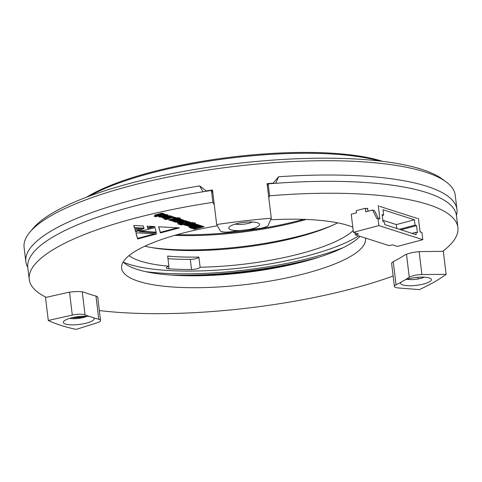 <?xml version="1.0" encoding="UTF-8"?>
<svg xmlns="http://www.w3.org/2000/svg" width="482" height="482" viewBox="0 0 482 482"><rect width="100%" height="100%" fill="white"/><g stroke="black" fill="none" stroke-linecap="round" stroke-linejoin="round"><path stroke-width="0.72" d="M319.211 257.123A146.414 37.126 -6.9 0 1 315.336 258.171A146.414 37.126 -6.9 0 1 170.977 275.059M303.558 219.358A125.32 31.776 -6.9 0 1 300.479 220.19A125.32 31.776 -6.9 0 1 177.165 234.656M306.245 219.455A124.079 31.463 -6.9 0 1 299.997 221.178A124.079 31.463 -6.9 0 1 174.58 235.391M332.158 225.498A124.079 31.463 -6.9 0 1 301.726 235.481A124.079 31.463 -6.9 0 1 150.86 247.441M337.689 222.853A117.879 29.89 -6.9 0 1 298.876 236.855A117.879 29.89 -6.9 0 1 144.853 246.188M353.204 230.529A117.879 29.89 -6.9 0 1 300.895 253.538A117.879 29.89 -6.9 0 1 200.114 267.215L198.891 257.087A117.879 29.89 -6.9 0 1 167.664 256.099L168.887 266.227A117.879 29.89 -6.9 0 1 128.995 255.629M307.805 255.755A131.526 33.348 -6.9 0 1 123.41 262.208A131.526 33.348 -6.9 0 0 307.805 255.755A131.526 33.348 -6.9 0 0 358.608 235.861A131.526 33.348 -6.9 0 1 307.805 255.755M168.628 266.311L168.929 268.799A125.941 31.933 173.1 0 0 191.523 269.516A6.206 1.573 173.1 0 0 200.114 267.215M168.929 268.799A6.206 1.573 -6.9 0 1 166.332 267.853A6.206 1.573 -6.9 0 1 168.887 266.227M312.824 257.364A141.455 35.867 -6.9 0 1 145.805 271.685A141.455 35.867 -6.9 0 0 312.824 257.364A141.455 35.867 -6.9 0 0 342.847 247.838A141.455 35.867 -6.9 0 1 312.824 257.364M167.977 258.689A125.941 31.933 173.1 0 0 190.294 259.388A6.206 1.573 173.1 0 0 198.891 257.087M86.621 197.156A169.989 43.103 -6.9 0 1 231.896 157.042A169.989 43.103 -6.9 0 1 382.545 161.35M89.453 196.096A171.231 43.416 -6.9 0 1 379.545 160.994M298.858 262.883A148.896 37.753 -6.9 0 1 192.113 275.8M300.551 262.455L300.479 261.828M184.841 275.222L184.895 275.704M154.252 216.298L155.638 216.743L165.175 214.213L163.784 213.767L156.963 215.436L163.344 213.622L161.916 213.165L155.035 215.014L154.62 215.309L154.915 215.605L156.397 215.725L154.252 216.298M154.62 215.309L154.915 215.605L154.855 215.099M156.963 215.436L156.933 214.737L162.295 213.285M160.711 215.653L158.662 216.569L159.205 216.984L162.018 217.099L167.905 215.207L166.338 214.623L163.832 214.845L162.392 215.207L163.663 215.617L165.802 215.279L160.874 216.611L162.024 216.075L160.711 215.653M160.578 216.593L160.482 215.912L161.072 215.707M165.844 214.617L165.802 215.279M165.428 216.496L162.314 217.744L164.079 218.346L169.622 217.292L171.502 216.285L169.947 215.785L167.712 215.936L165.898 216.376L167.248 216.804L169.562 216.448L167.254 217.081L165.428 216.496M169.531 215.761L169.562 216.448M171.357 216.171L171.411 216.611L171.502 216.285M139.376 231.746L155.077 227.582L156.246 232.776L139.376 231.746M191.077 228.119L192.426 228.552L196.789 227.787L193.101 228.769L194.571 229.239L204.109 226.709L202.639 226.239L198.542 227.323L202.042 226.046L200.53 225.564L196.21 227.245L191.077 228.119M189.33 227.558L190.758 228.016L191.975 227.697L190.541 227.233L189.33 227.558M191.011 227.112L192.439 227.57L200.295 225.486L198.867 225.028L191.011 227.112M158.614 226.781L179.497 227.865L160.41 232.933L158.614 226.781M135.544 231.697L134.942 229.426L142.636 229.818L135.544 231.697L135.032 229.432M189.065 226.486L190.492 226.944L198.349 224.859L196.915 224.401L190.137 226.082L196.481 224.263L195.09 223.817L188.149 225.678L187.721 225.98L188.052 226.245L189.8 226.293L189.065 226.486M190.137 226.082L190.004 225.389L195.433 223.925M183.54 224.714L186.895 225.594L192.716 224.118L193.071 223.841L192.704 223.564L191.306 223.467L193.023 223.154L192.722 223.371L194.113 223.817L195.216 223.268L192.167 222.564L183.54 224.714M192.951 222.557L192.722 223.371M174.08 221.678L175.514 222.136L183.365 220.051L181.937 219.593L175.159 221.274L181.503 219.455L180.111 219.009L173.207 220.883L172.749 221.172L173.074 221.437L174.821 221.479L174.08 221.678M175.159 221.274L175.026 220.581L180.455 219.117M168.561 219.906L171.917 220.786L177.731 219.31L178.093 219.027L177.725 218.756L176.322 218.659L178.045 218.346L177.744 218.563L179.141 219.009L180.238 218.46L178.388 217.786L176.249 217.888L168.561 219.906M177.972 217.75L177.744 218.563M133.767 225.462L143.262 225.962L144.064 228.769L134.562 228.269L133.767 225.462M365.404 238.042A122.838 31.149 -6.9 0 1 365.513 238.692A122.838 31.149 -6.9 0 1 305.715 273.408A122.838 31.149 -6.9 0 1 121.615 268.209A122.838 31.149 -6.9 0 1 217.388 225.781M270.577 219.816A122.838 31.149 -6.9 0 1 352.794 227.124M268.787 197.704L269.613 195.794A215.9 54.743 -6.9 0 1 457.9 227.516A215.9 54.743 -6.9 0 1 442.699 251.369L422.509 251.544A14.49 3.675 173.1 0 0 404.163 255.424A179.919 45.621 -6.9 0 1 393.872 261.286A14.49 3.675 173.1 0 0 391.595 263.66A14.49 3.675 173.1 0 0 391.673 263.949M97.816 297.954A14.49 3.675 173.1 0 0 97.846 297.569A14.49 3.675 173.1 0 0 95.394 295.888A179.919 45.621 -6.9 0 1 84.712 292.46A14.49 3.675 173.1 0 0 66.215 292.851L46.206 297.334A215.9 54.743 -6.9 0 1 29.227 279.391A215.9 54.743 -6.9 0 1 212.881 202.374L214.285 204.814M393.137 276.023A215.9 54.743 -6.9 0 1 99.34 310.559M164.223 219.099L165.651 219.557L167.17 219.34L173.845 217.039L172.646 216.611L164.223 219.099M172.996 217.864L174.074 218.213L176.02 217.695L174.948 217.346L172.996 217.864M178.744 221.557L176.954 222.521L180.292 222.967L185.576 221.587L186.227 220.973L183.485 220.485L178.744 221.557M177.804 223.859L179.159 224.293L183.528 223.534L179.834 224.51L181.304 224.98L190.836 222.449L189.372 221.979L185.275 223.064L188.769 221.786L187.263 221.304L182.937 222.985L177.804 223.859M147.185 226.178L154.873 226.57L147.872 228.432L147.185 226.178M156.783 233.891L137.623 238.976L135.9 232.806L156.783 233.891M359.988 236.3A122.838 31.149 -6.9 0 1 304.275 261.491A122.838 31.149 -6.9 0 1 123.175 261.973M29.227 279.391L27.781 267.474A215.9 54.743 -6.9 0 1 211.441 190.456L212.881 202.374M212.845 192.902L211.441 190.456M269.613 195.794L268.167 183.877L267.347 185.787M268.167 183.877A215.9 54.743 -6.9 0 1 456.46 215.599L457.9 227.516M143.895 228.167L134.49 227.673L134.562 228.269M134.49 227.673L133.869 225.468M173.454 216.87L173.526 217.448M168.128 218.9L168.055 218.304L172.02 217.255L172.092 217.852M172.02 217.255L173.454 216.852M165.199 218.84L168.073 218.485M167.097 218.744L167.17 219.34M166.784 218.641L166.856 219.238M165.579 218.961L165.651 219.557M173.972 217.605L174.972 217.358M174.002 217.617L174.074 218.213M169.537 219.647L170.483 219.593L170.556 220.19M170.351 219.864L171.845 220.19L177.659 218.714M176.322 218.659L176.249 218.063L176.858 217.9L177.563 217.737L177.635 218.334M178.081 218.099L179.069 218.412L180.166 217.864M175.719 218.442L175.791 219.039L171.761 220.105L171.333 219.394L175.291 218.346L175.689 218.352L175.779 218.961M179.069 218.412L179.141 219.009M177.665 218.738L177.731 219.31M176.581 219.075L176.653 219.672M173.701 219.84L173.773 220.437M171.845 220.19L171.917 220.786M170.616 220.075L170.688 220.672M169.803 219.732L169.875 220.328M171.423 220.075L175.791 219.039M175.291 218.346L175.364 218.936M173.002 220.84L174.749 220.889L174.821 221.479M173.725 220.949L173.797 221.545M173.014 220.961L173.074 221.437M175.99 220.298L176.063 220.895M174.803 221.334L175.442 221.539L182.317 219.714M175.442 221.539L175.514 222.136M176.882 221.925L178.828 222.455M179.394 222.449L186.136 220.684M184.148 220.443L184.22 221.154L179.19 222.491L178.762 221.78L183.793 220.443M185.504 220.991L185.576 221.587M182.088 221.943L182.16 222.539M180.22 222.371L180.292 222.967M178.768 222.449L178.84 223.046M177.448 222.268L177.521 222.865M179.461 221.569L179.533 222.166L184.22 221.154M178.852 222.461L179.533 222.166M183.082 220.611L183.154 221.208M183.793 220.473L183.865 221.039M185.275 223.064L185.202 222.473L187.866 221.497M180.81 224.251L189.788 222.112M181.232 224.383L181.304 224.98M178.973 223.66L183.455 222.937L183.528 223.534M179.087 223.696L179.159 224.293M184.516 224.455L185.462 224.401L185.534 224.998M185.329 224.672L186.823 224.998L192.643 223.521M191.306 223.467L191.233 222.871L191.836 222.714L192.547 222.551L192.619 223.142M193.065 222.907L194.041 223.22L195.144 222.672M186.401 224.883L186.311 224.202L189.354 223.371L190.667 223.166L190.77 223.847L186.401 224.883L190.77 223.847M190.739 223.762L190.697 223.25M194.041 223.22L194.113 223.817M192.643 223.546L192.716 224.118M191.553 223.883L191.625 224.479M188.673 224.648L188.745 225.239M186.823 224.998L186.895 225.594M185.594 224.883L185.666 225.48M184.781 224.54L184.853 225.136M190.27 223.154L190.342 223.75M187.98 225.648L189.727 225.697L189.8 226.293M188.703 225.757L188.769 226.353M187.992 225.757L188.052 226.245M190.968 225.112L191.041 225.703M189.781 226.142L190.42 226.347L197.295 224.528M190.42 226.347L190.492 226.944M140.69 229.721L135.472 231.101M152.927 226.474L147.799 227.835L147.872 228.432M147.799 227.835L147.299 226.185M177.563 227.763L160.337 232.336L160.41 232.933M160.337 232.336L158.723 226.787M154.843 233.794L137.551 238.379L137.623 238.976M137.551 238.379L135.996 232.812M191.987 226.853L199.247 225.148M192.366 226.974L192.439 227.57M190.306 227.299L190.926 227.359M190.685 227.42L190.758 228.016M198.542 227.323L198.47 226.733L201.133 225.757M194.077 228.51L203.061 226.377M194.499 228.643L194.571 229.239M192.246 227.92L196.716 227.197L196.789 227.787M192.354 227.956L192.426 228.552M156.108 232.179L141.19 231.264M162.241 217.147L164.205 217.756M164.639 217.762L171.339 216.014M166.88 216.117L169.092 215.725M164.229 217.768L164.139 217.087L165.507 216.701L165.971 217.424L164.229 217.768L165.971 217.424M169.098 215.773L169.164 216.322M168.248 215.924L168.32 216.52M167.176 216.207L167.248 216.804M170.815 216.316L170.887 216.912M167.272 217.304L167.344 217.9M165.434 217.695L165.507 218.292M164.007 217.75L164.079 218.346M162.789 217.557L162.862 218.153M165.507 216.701L165.579 217.298M164.91 216.858L164.983 217.454M165.38 214.641L165.44 215.165M163.386 214.954L165.368 214.568M163.591 215.02L163.663 215.617M158.59 215.972L160.494 216.587L167.417 215.026L167.489 215.623M167.417 215.026L167.832 214.617M165.766 215.556L165.838 216.153M161.946 216.502L162.018 217.099M160.548 216.587L160.566 217.177M159.132 216.388L159.205 216.984M154.843 215.008L156.325 215.129L156.397 215.725M155.457 215.123L155.529 215.719M156.891 214.839L156.951 215.358M155.228 216.038L164.127 213.875M155.566 216.147L155.638 216.743M356.535 212.809L351.233 214.219L353.42 232.33L378.876 225.576L378.009 218.43L376.948 218.708L372.616 210.019L365.724 211.851L365.29 208.278L356.276 210.664L356.535 212.809M418.412 218.232L420.075 231.932L421.955 232.541L422.822 239.687L378.876 225.576M355.029 232.848L355.264 234.788L389.167 245.669L392.348 244.826L397.367 246.441L422.822 239.687M420.527 232.077L419.949 230.926M414.381 219.798L382.991 209.718L383.642 215.08L382.136 214.598L382.997 221.75L384.503 222.232L384.793 224.618L416.183 234.692L415.894 232.312L417.4 232.794L416.538 225.642L415.032 225.16L414.381 219.798L396.355 224.582L382.816 220.238M378.009 218.43L379.894 219.033L378.237 205.332M379.563 206.332L417.231 218.424M367.742 209.061L365.29 208.278M372.616 210.019L374.496 210.628L378.466 218.575M368.007 211.243L367.633 208.146M355.264 234.788L358.445 233.945L353.42 232.33M396.825 228.48L396.355 224.582M399.403 229.305L415.032 225.16M400.91 229.787L416.538 225.642M411.99 233.348L415.894 232.312M382.238 215.454L383.642 215.08M407.019 279.241A10.55 2.675 173.1 0 0 424.166 277.168M235.21 224.082A10.55 2.675 173.1 0 0 252.363 222.003M69.776 318.337A10.55 2.675 173.1 0 0 83.5 317.487L71.884 317.771M83.35 316.24L83.5 317.487A10.55 2.675 173.1 0 0 86.923 316.264M27.769 267.353A217.141 55.056 -6.9 0 1 25.829 261.666A217.141 55.056 -6.9 0 1 199.662 185.913L203.024 191.764M275.752 183.299L278.566 176.767A217.141 55.056 -6.9 0 1 456.966 209.489A217.141 55.056 -6.9 0 1 456.442 215.478M29.902 232.125L33.065 228.366A213.418 54.117 -6.9 0 1 131.255 183.033A213.418 54.117 -6.9 0 1 442 178.882L445.964 181.774A217.141 55.056 173.1 0 0 129.803 186.004A217.141 55.056 173.1 0 0 29.902 232.125A217.141 55.056 173.1 0 0 24.1 247.368L25.829 261.666M401.024 282.199A181.16 45.935 -6.9 0 1 396.047 284.79A9.929 2.518 173.1 0 0 394.403 286.459A9.929 2.518 173.1 0 0 398.367 287.965L419.34 289.604A217.141 55.056 173.1 0 0 446.121 274.342L421.907 274.559A9.929 2.518 173.1 0 0 409.266 277.258A181.16 45.935 -6.9 0 1 405.091 279.879A15.508 3.934 -6.9 0 1 430.721 278.626A15.508 3.934 -6.9 0 1 416.46 285.35A15.508 3.934 -6.9 0 1 401 282.223A15.508 3.934 -6.9 0 1 401.024 282.199L405.091 279.879M89.399 316.475A181.16 45.935 -6.9 0 1 85.037 314.848A9.929 2.518 173.1 0 0 72.294 315.089L48.296 320.464A217.141 55.056 173.1 0 0 76.114 329.393L96.737 322.934A9.929 2.518 173.1 0 0 100.533 320.428A9.929 2.518 173.1 0 0 98.768 319.253A181.16 45.935 -6.9 0 1 93.622 317.837A15.508 3.934 -6.9 0 1 78.952 324.476A15.508 3.934 -6.9 0 1 63.757 321.319A15.508 3.934 -6.9 0 1 74.391 317.234A15.508 3.934 -6.9 0 1 89.399 316.475L93.321 317.608M248.489 229.601A181.16 45.935 -6.9 0 1 257.822 228.637A9.929 2.518 173.1 0 0 268.245 225.221L271.27 218.207A217.141 55.056 173.1 0 0 216.671 224.534L220.262 230.782A9.929 2.518 173.1 0 0 230.872 231.758A181.16 45.935 -6.9 0 1 240.193 230.559A15.508 3.934 -6.9 0 1 228.775 228.07A15.508 3.934 -6.9 0 1 229.197 227.058A15.508 3.934 -6.9 0 1 243.705 222.383A15.508 3.934 -6.9 0 1 258.912 223.461A15.508 3.934 -6.9 0 1 248.489 229.601L240.193 230.559M74.818 318.704L74.74 318.048M48.296 320.464L45.453 296.96M199.662 185.913L206.621 191.197M216.671 224.534L212.49 189.98A217.141 55.056 173.1 0 0 206.453 190.902M271.27 218.207L267.088 183.648A217.141 55.056 173.1 0 1 273.198 183.166L278.566 176.767M446.121 274.342L443.289 250.923M418.057 278.988L417.852 277.307M456.966 209.489L455.237 195.192A217.141 55.056 173.1 0 0 445.964 181.774M273.053 183.497L273.198 183.166M83.5 317.487L84.651 316.216M81.645 316.325L78.229 316.644M84.681 316.439L73.993 317.313M190.294 259.388L191.523 269.516M309.004 259.798L309.052 260.184M176.858 217.9L176.93 218.497M171.96 219.202L172.032 219.798M174.376 218.563L174.448 219.159M184.1 221.413L184.172 222.009M191.836 222.714L191.908 223.311M186.938 224.01L187.01 224.606M189.354 223.371L189.426 223.967M169.55 216.701L169.622 217.292M161.084 215.773L161.145 216.304M164.525 214.767L164.597 215.364M163.549 216.147L163.621 216.743M157.765 214.49L157.837 215.086M409.266 277.258L406.489 254.285M393.246 261.636L396.047 284.79M98.768 319.253L95.96 296.062M82.259 291.857L85.037 314.848M72.294 315.089L69.529 292.225M419.141 251.694L421.907 274.559M178.045 217.798L178.117 218.388M175.755 218.394L175.828 218.991M171.279 219.443L171.351 220.039M174.99 220.629L175.062 221.226M184.226 220.491L184.299 221.087M178.708 221.828L178.78 222.425M193.029 222.606L193.095 223.202M190.739 223.202L190.812 223.799M186.263 224.251L186.335 224.847M189.962 225.437L190.035 226.034M169.58 215.785L169.652 216.382M164.091 217.135L164.163 217.731M160.434 215.96L160.506 216.557M165.874 214.598L165.947 215.195M156.837 214.797L156.909 215.394M100.533 320.428L97.725 297.201M394.403 286.459L391.607 263.359"/></g></svg>
